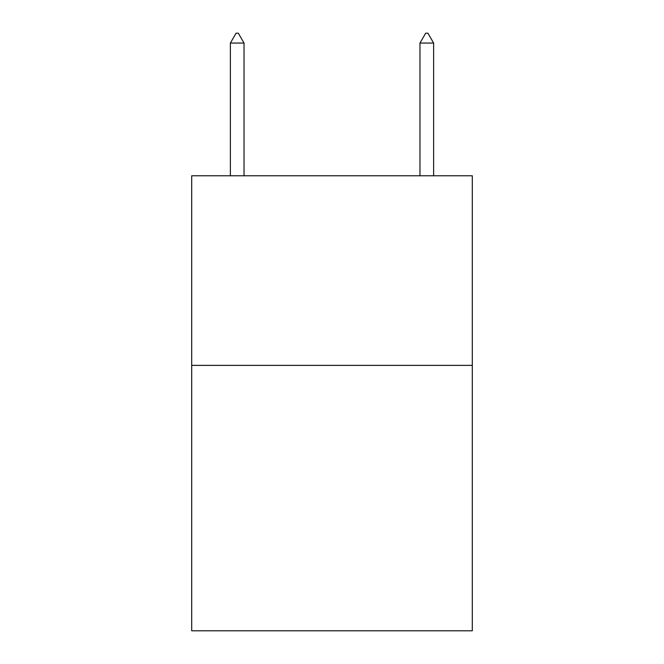 <?xml version="1.0" encoding="UTF-8"?>
<svg xmlns="http://www.w3.org/2000/svg" width="664" height="664" viewBox="0 0 664 664"><rect width="100%" height="100%" fill="white"/><g stroke="black" fill="none" stroke-linecap="round" stroke-linejoin="round"><path stroke-width="1" d="M472.303 365.366L472.303 630.8L191.697 630.8L191.697 175.777L472.303 175.777L472.303 365.366L191.697 365.366M244.028 43.06L238.343 33.2L236.069 33.2L230.375 43.06L244.028 43.06L244.028 175.777M230.375 43.06L230.375 175.777M425.657 33.2L427.931 33.2L433.625 43.06L419.972 43.06L425.657 33.2M433.625 175.777L433.625 43.06M419.972 175.777L419.972 43.06"/></g></svg>
